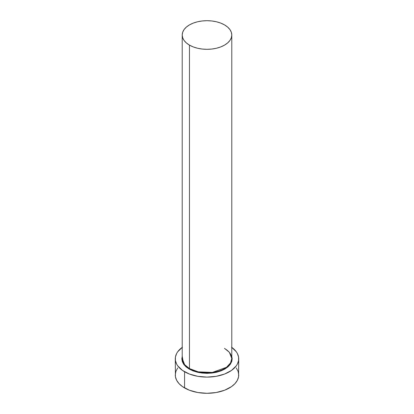 <?xml version="1.0" encoding="UTF-8"?>
<svg xmlns="http://www.w3.org/2000/svg" width="414" height="414" viewBox="0 0 414 414"><rect width="100%" height="100%" fill="white"/><g stroke="black" fill="none" stroke-linecap="round" stroke-linejoin="round"><path stroke-width="0.62" d="M231.695 355.957L232.182 358.793L231.695 361.629L230.267 364.356L227.938 366.871L224.807 369.076L220.988 370.882L216.636 372.227L211.911 373.055L207 373.335L202.089 373.055L197.364 372.227L193.012 370.882L189.193 369.076L189.472 368.589L189.472 45.126A24.783 14.309 180 0 1 182.217 35.009A24.783 14.309 180 0 1 197.514 21.787A24.783 14.309 180 0 1 224.528 24.892A24.783 14.309 180 0 1 231.783 35.009A24.783 14.309 180 0 1 216.486 48.231A24.783 14.309 180 0 1 189.472 45.126L189.472 368.589A24.783 14.309 0 0 1 182.217 358.472L184.634 364.636L189.472 368.589L189.193 369.076L183.588 364.144L182.217 356.226M231.783 35.009L231.307 32.22L229.899 29.534L227.607 27.06L224.528 24.892L220.771 23.112L216.486 21.787L211.833 20.974L207 20.7L202.167 20.974L197.514 21.787L193.229 23.112L189.472 24.892L186.393 27.06L184.101 29.534L182.693 32.22L182.217 35.009L182.693 37.803L184.101 40.484L186.393 42.958L189.472 45.126L193.229 46.906L197.514 48.231L202.167 49.043L207 49.318L211.833 49.043L216.486 48.231L220.771 46.906L224.528 45.126L227.607 42.958L229.899 40.484L231.307 37.803L231.783 35.009L231.783 358.472L230.531 362.959L226.515 367.29L212.299 372.45L198.213 371.85L189.472 368.589A24.783 14.309 0 0 0 216.486 371.689A24.783 14.309 0 0 0 231.783 358.472L229.366 352.304L224.528 348.355M231.783 347.362A31.723 18.314 180 0 1 238.723 358.793A31.723 18.314 180 0 1 219.141 375.715A31.723 18.314 180 0 1 184.566 371.746L184.566 387.934A31.723 18.314 0 0 0 219.141 391.908A31.723 18.314 0 0 0 238.723 374.986L238.112 371.41L236.311 367.974M177.689 367.974L175.888 371.41L175.277 374.986A31.723 18.314 0 0 0 184.566 387.934L184.566 371.746A31.723 18.314 180 0 1 175.277 358.793A31.723 18.314 180 0 1 182.217 347.362M182.476 347.175L177.689 351.786L176.643 353.478L175.427 356.997L175.427 360.589L176.643 364.113L177.689 365.805L182.476 370.416L189.374 374.023L197.788 376.321L207 377.113L216.212 376.321L224.626 374.023L231.524 370.416L236.311 365.805L237.357 364.113L238.573 360.589L238.573 356.997L237.357 353.478L236.311 351.786L231.524 347.175M231.783 356.226L231.923 360.879L229.056 365.81L223.001 370.018L214.845 372.61L198.989 372.579L189.193 369.076L186.062 366.871L183.733 364.356L182.305 361.629L181.818 358.793L182.305 355.957M175.277 358.793L175.427 376.781L176.643 380.3L179.024 383.618L182.476 386.604L189.374 390.216L197.788 392.513L207 393.3L216.212 392.513L224.626 390.216L231.524 386.604L234.976 383.618L237.357 380.3L238.573 376.781L238.723 358.793M182.217 358.472L182.217 35.009M231.783 358.472C231.711 354.669 229.32 351.357 224.605 348.536"/></g></svg>
